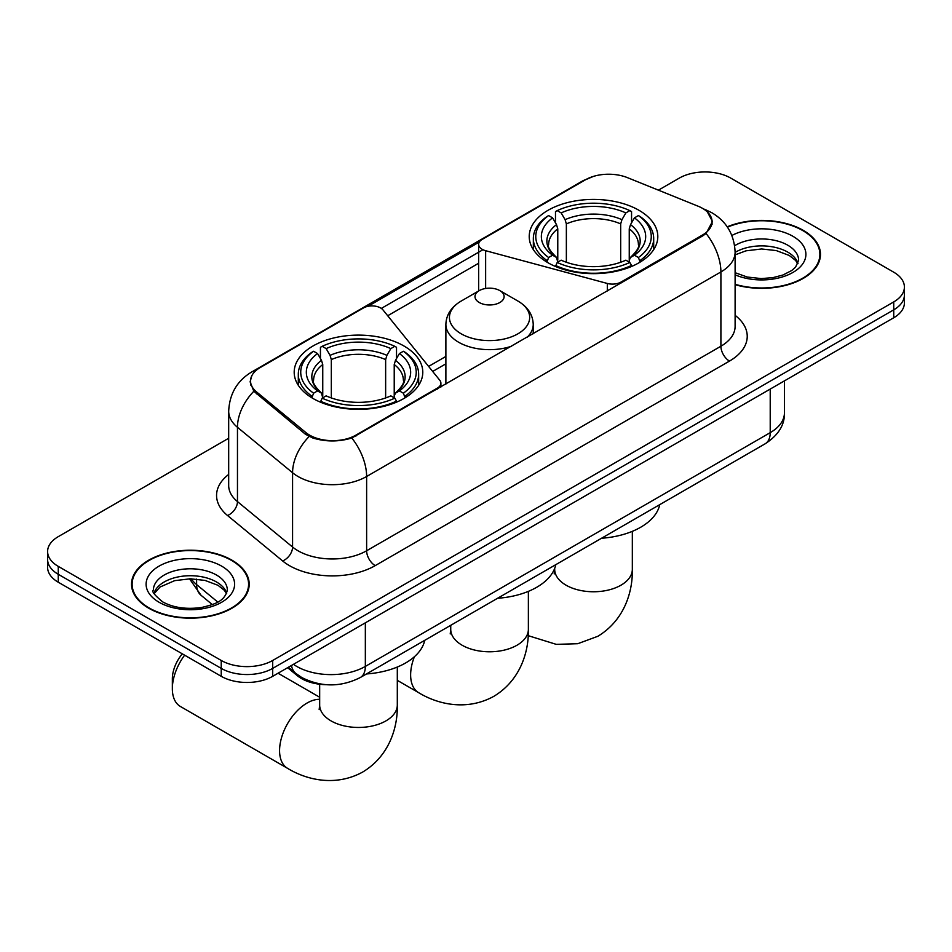 <?xml version="1.0" encoding="UTF-8"?>
<svg xmlns="http://www.w3.org/2000/svg" width="952" height="952" viewBox="0 0 952 952"><rect width="100%" height="100%" fill="white"/><g stroke="black" fill="none" stroke-linecap="round" stroke-linejoin="round"><path stroke-width="1.43" d="M621.025 283.041L621.025 282.066A12.126 7.009 180 0 1 607.317 283.458L485.639 250.709A12.126 7.009 180 0 1 482.188 249.305A12.126 7.009 180 0 1 478.642 244.355A12.126 7.009 180 0 1 482.188 239.404L585.504 179.761A32.749 18.909 0 0 1 627.451 177.643L698.078 206.191A32.749 18.909 0 0 1 702.457 208.31A32.749 18.909 0 0 1 712.048 221.685L712.048 224.577M403.945 345.993A64.296 37.116 0 0 0 333.878 337.936A64.296 37.116 0 0 0 294.192 372.232A64.296 37.116 0 0 0 313.018 398.483A64.296 37.116 0 0 0 383.085 406.528A64.296 37.116 0 0 0 422.783 372.232A64.296 37.116 0 0 0 403.945 345.993M638.982 210.297A64.296 37.116 0 0 0 568.915 202.24A64.296 37.116 0 0 0 529.217 236.536A64.296 37.116 0 0 0 548.054 262.788A64.296 37.116 0 0 0 618.122 270.832A64.296 37.116 0 0 0 657.808 236.536A64.296 37.116 0 0 0 638.982 210.297M355.905 435.135L437.337 388.118A12.126 7.009 180 0 0 440.895 383.168A12.126 7.009 180 0 0 439.753 380.205L383.013 309.947A12.126 7.009 180 0 0 363.45 307.96L260.134 367.603A32.749 18.909 0 0 0 250.543 380.978A32.749 18.909 0 0 0 256.457 391.831L305.925 432.601A32.749 18.909 0 0 0 355.905 435.135L355.905 436.099M621.025 282.066L702.457 235.049A32.749 18.909 0 0 0 712.048 221.685M326.012 684.678A36.39 21.015 180 0 1 297.381 675.73L287.635 667.697M735.111 284.684A58.834 33.963 0 0 0 820.481 254.374A58.834 33.963 0 0 0 803.25 230.348A58.834 33.963 0 0 0 727.233 226.814M231.955 560.181A58.834 33.963 0 0 0 167.838 552.814A58.834 33.963 0 0 0 131.519 584.195A58.834 33.963 0 0 0 148.75 608.221A58.834 33.963 0 0 0 212.867 615.575A58.834 33.963 0 0 0 249.198 584.195A58.834 33.963 0 0 0 231.955 560.181M132.126 587.253A58.834 33.963 0 0 0 131.923 588.158M707.36 211.927L712.477 221.483L706.063 233.478L702.885 235.775L351.8 438.015C338.817 441.918 325.834 441.918 312.851 438.015L305.497 434.29L253.827 391.272L250.114 381.835L251.792 375.814M228.682 438.253L58.262 536.654A36.39 21.015 0 0 0 47.6 551.517L47.6 567.356A36.39 21.015 0 0 0 58.262 582.219L221.233 676.313L221.233 668.387A36.39 21.015 0 0 0 272.7 668.387L893.738 309.84A36.39 21.015 0 0 0 904.4 294.977A36.39 21.015 0 0 1 893.738 309.84L272.7 668.387A36.39 21.015 0 0 1 221.233 668.387L58.262 574.294L221.233 668.387L221.233 660.462A36.39 21.015 0 0 0 272.7 660.462L893.738 301.915A36.39 21.015 0 0 0 904.4 287.052A36.39 21.015 0 0 0 893.738 272.201L730.767 178.107A36.39 21.015 0 0 0 679.3 178.107L658.415 190.162M47.6 559.431A36.39 21.015 0 0 0 58.262 574.294A36.39 21.015 0 0 1 47.6 559.431M367.996 306.306L479.32 242.034M381.324 308.412L482.188 250.174M47.6 551.517A36.39 21.015 0 0 0 58.262 566.369L221.233 660.462M248.793 588.158A58.834 33.963 0 0 0 248.591 587.253M820.077 258.337A58.834 33.963 0 0 0 819.874 257.433M221.233 676.313A36.39 21.015 0 0 0 272.7 676.313L893.738 317.766A36.39 21.015 0 0 0 904.4 302.903L904.4 287.052M735.111 284.291A58.227 33.617 0 0 0 819.874 254.374A58.227 33.617 0 0 0 802.822 230.598A58.227 33.617 0 0 0 727.459 227.159M149.178 607.971A58.227 33.617 0 0 0 212.641 615.254A58.227 33.617 0 0 0 248.591 584.195A58.227 33.617 0 0 0 231.526 560.43A58.227 33.617 0 0 0 168.076 553.136A58.227 33.617 0 0 0 132.126 584.195A58.227 33.617 0 0 0 149.178 607.971M546.9 262.097L548.626 257.504A57.739 33.332 0 0 1 548.626 215.569L552.588 217.865A52.158 30.119 0 0 0 552.588 255.219L556.515 257.445L557.777 262.121M557.777 260.217L557.777 228.849L556.515 224.624L552.588 217.865M555.48 222.839L555.48 211.606L557.206 210.618A57.739 33.332 0 0 1 629.831 210.618L625.857 212.915A52.158 30.119 0 0 0 561.168 212.915L565.095 219.674L566.357 223.898L566.357 262.252M620.68 262.252L620.68 223.898L621.942 219.674L625.857 212.915M601.533 538.249A66.723 38.52 0 0 0 659.748 504.643M555.48 265.43A60.166 34.736 0 0 0 631.557 265.43L629.831 262.454A57.739 33.332 0 0 1 557.206 262.454L555.48 266.465M631.557 266.465L631.557 265.43M548.626 215.569L546.9 216.556A60.166 34.736 0 0 0 533.346 238.524A60.166 34.736 0 0 0 546.9 260.479M629.831 210.618L631.557 211.606L631.557 222.839M557.206 262.454L561.168 260.17A52.158 30.119 0 0 0 625.857 260.17L629.831 262.454M552.588 255.219L548.626 257.504M561.168 212.915L557.206 210.618M556.515 224.624A46.66 26.942 0 0 0 556.515 257.445L556.73 257.587C550.101 251.173 547.4 246.83 548.638 244.533A44.887 25.918 0 0 1 557.777 228.849M640.137 260.479A60.166 34.736 0 0 0 653.691 238.524A60.166 34.736 0 0 0 640.137 216.556L638.411 215.569A57.739 33.332 0 0 1 638.411 257.504L640.137 262.097M638.411 257.504L634.437 255.219A52.158 30.119 0 0 0 634.437 217.865L638.411 215.569M634.437 217.865L630.521 224.624L629.248 228.849L629.248 260.217L630.521 257.445L634.437 255.219M629.248 228.849A44.887 25.918 0 0 1 638.399 244.533C639.625 246.842 636.924 251.197 630.295 257.587L630.521 257.445A46.66 26.942 0 0 0 630.521 224.624M629.248 262.121L629.248 260.217M184.629 655.178A38.818 22.408 120 0 0 172.348 688.701L172.348 678.788A26.692 15.41 -60 0 1 182.308 653.834M172.348 688.701A38.818 22.408 120 0 0 180.38 706.467L287.611 768.371A38.818 22.408 -60 0 1 281.661 737.264A38.818 22.408 -60 0 1 307.02 703.064A38.818 22.408 -60 0 1 319.67 699.315M311.863 397.793L313.589 393.2A57.739 33.332 0 0 1 313.589 351.264L317.563 353.561A52.158 30.119 0 0 0 317.563 390.915L321.478 393.14L322.752 397.817M322.752 395.913L322.752 364.545L321.478 360.32L317.563 353.561M320.443 358.523L320.443 347.302L322.169 346.314A57.739 33.332 0 0 1 394.794 346.314L390.832 348.61A52.158 30.119 0 0 0 326.143 348.61L330.058 355.358L331.32 359.594L331.32 397.948M385.643 397.948L385.643 359.594L386.905 355.358L390.832 348.61M366.508 673.945A66.723 38.52 0 0 0 424.723 640.339M320.443 401.125A60.166 34.736 0 0 0 396.52 401.125L394.794 398.15A57.739 33.332 0 0 1 322.169 398.15L320.443 402.16M396.52 402.16L396.52 401.125M313.589 351.264L311.863 352.252A60.166 34.736 0 0 0 298.309 374.219A60.166 34.736 0 0 0 311.863 396.175M394.794 346.314L396.52 347.302L396.52 358.523M322.169 398.15L326.143 395.865A52.158 30.119 0 0 0 390.832 395.865L394.794 398.15M317.563 390.915L313.589 393.2M326.143 348.61L322.169 346.314M321.478 360.32A46.66 26.942 0 0 0 321.478 393.14L321.705 393.283C315.076 386.869 312.375 382.525 313.601 380.229A44.887 25.918 0 0 1 322.752 364.545M405.1 396.175A60.166 34.736 0 0 0 418.654 374.219A60.166 34.736 0 0 0 405.1 352.252L403.374 351.264A57.739 33.332 0 0 1 403.374 393.2L405.1 397.793M403.374 393.2L399.412 390.915A52.158 30.119 0 0 0 399.412 353.561L403.374 351.264M399.412 353.561L395.485 360.32L394.223 364.545L394.223 395.913L395.485 393.14L399.412 390.915M394.223 364.545A44.887 25.918 0 0 1 403.362 380.229C404.588 382.537 401.887 386.881 395.27 393.283L395.485 393.14A46.66 26.942 0 0 0 395.485 360.32M394.223 397.817L394.223 395.913M527.218 337.198A43.673 25.216 0 0 0 533.227 324.442C532.906 314.719 527.801 306.925 517.924 301.058L499.848 290.622A14.554 8.401 0 0 0 479.261 290.622A14.554 8.401 0 0 0 479.261 302.51A14.554 8.401 0 0 0 499.848 302.51A14.554 8.401 0 0 0 499.848 290.622L517.924 301.058A40.115 23.157 0 0 1 517.924 333.807A40.115 23.157 0 0 1 461.185 333.807A40.115 23.157 0 0 1 461.185 301.058C451.308 306.925 446.202 314.719 445.881 324.442A43.673 25.216 0 0 0 458.674 342.268A43.673 25.216 0 0 0 511.664 346.183M497.575 598.272A66.723 38.52 0 0 0 555.789 564.667M437.337 389.094L437.337 388.118M256.457 391.831L256.457 393.866M305.925 432.601L305.925 434.624M702.457 235.049L702.457 236.025M297.381 674.647L297.381 675.73M607.317 290.955L607.317 283.458M485.639 288.468L485.639 250.709M735.111 315.326A60.654 35.022 180 0 1 729.47 361.094L375.207 565.631A12.126 7.009 60 0 1 366.627 550.768L720.902 346.23A48.528 28.013 0 0 0 735.111 326.429L735.111 252.137A48.528 28.013 180 0 1 720.902 271.951A42.459 24.514 -120 0 0 706.063 233.478M375.207 565.631A60.654 35.022 180 0 1 289.432 565.631A60.654 35.022 180 0 1 282.637 560.954L227.528 515.508A60.654 35.022 180 0 1 228.682 474.417M298.012 550.768A48.528 28.013 0 0 0 366.627 550.768L366.627 476.488A48.528 28.013 180 0 1 298.012 476.488A48.528 28.013 180 0 1 292.573 472.739L237.465 427.305A48.528 28.013 180 0 1 228.682 411.228L228.682 485.52A48.528 28.013 0 0 0 237.465 501.585L292.573 547.031A48.528 28.013 0 0 0 298.012 550.768M735.111 252.137C734.289 234.692 726.614 221.614 712.108 212.891L705.979 209.904A42.459 19.885 112 0 0 704.171 209.38M351.8 438.015A42.459 24.514 60 0 1 366.627 476.488L720.902 271.951L720.902 346.23A12.126 7.009 60 0 0 729.47 361.094M256.267 370.304A42.459 24.514 -120 0 0 251.697 371.982C237.179 380.705 229.515 393.783 228.682 411.228M251.697 371.982L582.362 181.082A42.459 24.514 60 0 1 585.575 179.714M253.827 391.272A42.459 28.393 129.5 0 0 237.465 427.305L237.465 501.585A12.126 8.116 -50.5 0 1 227.528 515.508M309.114 436.54A42.459 28.393 129.5 0 0 292.573 472.739L292.573 547.031A12.126 8.116 -50.5 0 1 282.637 560.954M387.702 315.755L478.642 263.252M272.7 660.462L272.7 676.313M893.738 301.915L893.738 317.766M58.262 566.369L58.262 582.219M445.881 356.441L428.614 366.413M293.466 664.329A48.528 28.013 0 0 0 296.726 666.412A48.528 28.013 0 0 0 365.342 666.412L770.216 432.66A48.528 28.013 0 0 0 784.436 412.847C784.781 424.889 778.379 435.195 765.194 443.763L360.32 677.515A24.264 14.006 60 0 0 365.342 666.412L365.342 622.822M770.216 389.07L770.216 432.66A24.264 14.006 60 0 1 765.194 443.763M291.502 665.46A24.264 16.232 129.5 0 0 295.727 673.35L288.361 667.281M191.221 578.804A48.528 28.013 0 0 0 196.612 584.599L196.612 579.09M212.332 604.591L201.05 595.286A24.264 16.232 129.5 0 1 196.612 584.599L217.758 602.045M798.002 263.359A36.973 21.349 0 0 0 787.792 252.149A36.973 21.349 0 0 0 735.111 252.375M735.111 272.7L747.225 277.032L761.172 278.579L772.941 277.639L782.984 274.997L791.755 270.499L795.586 267.131L798.621 260.312A36.973 21.349 0 0 0 787.792 245.223A36.973 21.349 0 0 0 734.646 245.723M735.111 274.819A44.256 25.549 0 0 0 795.087 271.106A44.256 25.549 0 0 0 792.933 236.298A44.256 25.549 0 0 0 731.874 235.465M226.719 593.191A36.973 21.349 0 0 0 216.509 581.981A36.973 21.349 0 0 0 179.381 576.686A36.973 21.349 0 0 0 153.998 593.191M216.509 575.044A36.973 21.349 0 0 0 176.203 570.415A36.973 21.349 0 0 0 153.379 590.145C151.451 591.287 154.557 595.202 162.709 601.902C173.371 607.733 186.354 609.589 201.657 607.471C215.211 604.163 224.505 601.462 227.338 590.145A36.973 21.349 0 0 0 216.509 575.044M159.067 602.259A44.256 25.549 0 0 0 221.649 602.259A44.256 25.549 0 0 0 221.649 566.131A44.256 25.549 0 0 0 159.067 566.131A44.256 25.549 0 0 0 159.067 602.259M632.33 531.335L632.33 569.344A38.818 22.408 180 0 1 620.966 585.194A38.818 22.408 180 0 1 566.071 585.194A38.818 22.408 180 0 1 554.695 569.344L554.195 573.925M620.68 223.898A44.887 25.918 0 0 0 566.357 223.898M621.942 219.674A46.66 26.942 0 0 0 565.095 219.674M397.305 667.031L397.305 705.039A38.818 22.408 180 0 1 385.929 720.89A38.818 22.408 180 0 1 331.034 720.89A38.818 22.408 180 0 1 319.67 705.039L319.158 709.621M385.643 359.594A44.887 25.918 0 0 0 331.32 359.594M386.905 355.358A46.66 26.942 0 0 0 330.058 355.358M528.372 591.359L528.372 629.367A38.818 22.408 180 0 1 517.007 645.218A38.818 22.408 180 0 1 462.101 645.218A38.818 22.408 180 0 1 450.736 629.367L450.225 633.949M528.372 629.367C528.895 651.811 520.363 680.299 493.886 696.305C466.801 711.227 437.86 704.373 418.678 692.699A38.818 22.408 -60 0 1 414.406 656.713M478.642 290.979L478.642 244.355M250.543 380.978L250.543 385.001M440.895 387.036L440.895 383.168M582.362 181.082L593.465 176.382M705.979 209.904L703.338 208.845M445.881 363.831L432.684 371.447M360.32 677.515C340.792 687.32 321.276 687.32 301.748 677.515L295.727 673.35M784.436 412.847L784.436 380.871M201.05 595.286L189.507 578.804M797.824 263.775L795.586 260.431L789.291 255.481L776.285 250.578L761.612 248.972L745.963 250.828L735.111 254.862M819.874 259.23L819.874 254.374M226.54 593.608L224.303 590.264L218.008 585.313L205.001 580.411L190.329 578.804L174.68 580.649L160.079 587.003L154.176 593.608M248.591 589.062L248.591 584.195M132.126 589.062L132.126 584.195M632.33 569.344C632.854 591.787 624.333 620.276 597.856 636.281L577.769 643.707L556.277 644.361L528.182 635.662M533.346 249.626L533.346 238.524M653.691 249.626L653.691 238.524M554.695 568.356L554.695 569.344M397.305 705.039C397.829 727.483 389.297 755.971 362.819 771.977C335.735 786.899 306.782 780.045 287.611 768.371M298.309 385.31L298.309 374.219M418.654 385.31L418.654 374.219M319.67 697.233L278.067 673.219M319.67 684.238L319.67 705.039M418.678 692.699L397.305 680.359M533.227 333.735L533.227 324.442M445.881 384.156L445.881 324.442M479.261 290.622L461.185 301.058M450.736 625.321L450.736 629.367"/></g></svg>
